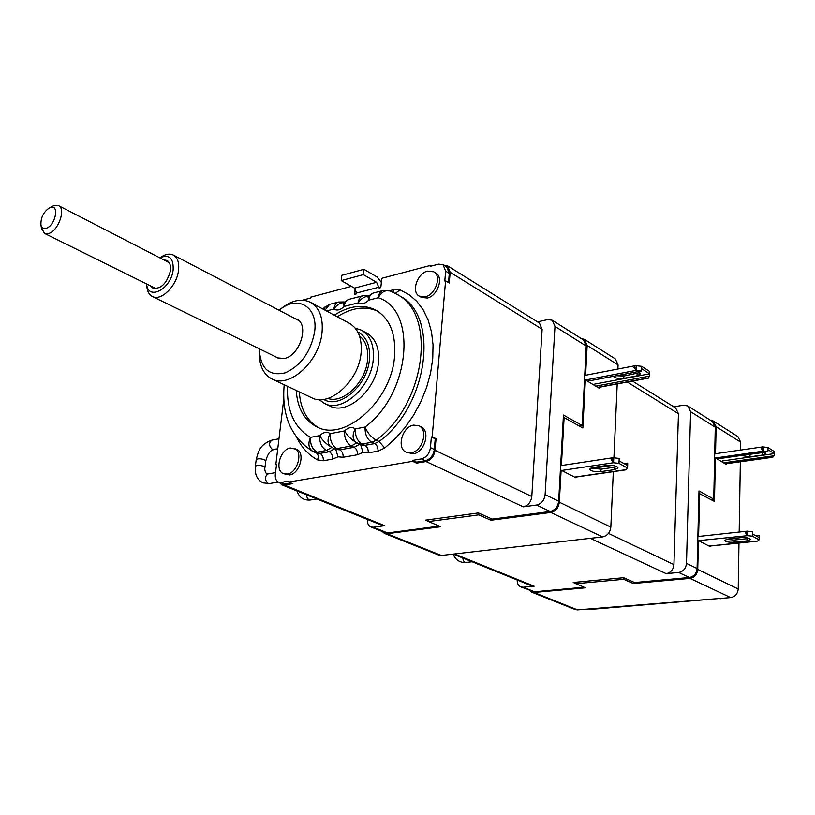 <?xml version="1.0" encoding="UTF-8"?>
<svg xmlns="http://www.w3.org/2000/svg" width="815" height="815" viewBox="0 0 815 815"><rect width="100%" height="100%" fill="white"/><g stroke="black" fill="none" stroke-linecap="round" stroke-linejoin="round"><path stroke-width="1.22" d="M641.67 366.322L649.728 371.497L649.647 373.81L641.578 368.645L641.67 366.322L635.578 365.629L633.989 367.392L636.281 370.346L641.486 370.978L587.503 381.196M595.755 386.137L649.555 376.112L649.647 373.81L594.695 384.099L594.624 385.464M613.298 376.316C615.244 378.221 618.738 378.894 623.781 378.323L637.035 375.837L640.437 373.841L637.788 371.671M616.374 375.725L623.883 376.041L639.724 372.618M382.215 531.492L384.527 533.438L386.993 533.723L440.834 526.735L428.547 521.559L478.762 514.876L490.885 520.245L550.808 512.472C555.677 511.29 558.509 507.867 559.314 502.203L561.127 470.194L576.011 477.804L576.052 477.06M560.649 465.65L563.308 417.728L564.112 417.586L561.423 465.059L562.136 465.426M564.112 417.586L582.847 428.018L585.364 379.912L584.498 380.075L582.185 425.522L563.45 415.059L563.308 417.728M599.433 387.217L599.382 388.307L585.364 379.912M585.812 375.195L584.549 375.44M581.207 338.51L584.416 339.356L587.157 345.448L585.608 375.073M559.314 502.203L610.832 527.122L613.308 471.661M613.919 457.806L617.21 383.926M617.882 369.032L618.065 364.896L615.305 358.906L584.416 339.356M561.667 470.469L613.552 462.737L613.777 457.786L612.962 457.735L611.158 459.67L613.552 462.737L618.972 463.368L627.55 468.024L626.745 469.012M614.541 469.623L617.984 467.942C616.782 465.885 613.053 465.059 606.788 465.467L593.086 467.504L589.754 469.134C590.957 471.182 594.675 472.007 600.889 471.61L614.541 469.623L614.653 467.178L601.001 469.185L591.007 468.024M616.853 466.618L614.653 467.178M618.972 463.368L619.084 460.893L627.642 465.559L627.55 468.024M635.578 365.629L584.65 375.42L584.498 380.075M579.261 426.021L582.185 425.522M586.23 346.039L554.984 326.397L552.264 320.214L583.489 339.957L586.23 346.039L584.742 375.246M612.962 457.724L560.639 465.65L558.672 501.215L545.113 494.644L554.984 326.397M561.423 465.059L560.669 465.171M558.672 501.215C557.878 506.859 555.046 510.292 550.176 511.484L492.311 519.124L478.415 512.951L425.481 520.143L428.558 521.447M561.127 470.194L560.394 470.306M490.885 520.245L491.007 518.554M367.443 519.44L367.433 519.593C367.198 523.291 368.339 525.746 370.856 526.959L385.118 532.664L387.594 532.949L373.341 527.234L384.711 525.695L382.164 525.4L281.776 484.803L284.343 485.047L384.711 525.695M439.356 526.113L387.594 532.949M283.814 398.922L275.827 464.611L276.468 464.886M550.176 511.484L536.545 505.045L523.312 506.849L426.062 461.555L416.516 463.134L416.597 462.156L425.338 460.699C430.31 459.283 433.305 455.544 434.314 449.473L435.22 438.827L436.035 438.674L435.047 450.318L531.798 496.508L542.128 329.229L539.408 323.046L447.557 265.822L443.839 265.14M426.062 461.555C431.043 460.139 434.038 456.39 435.047 450.318M448.515 282.581L449.299 273.382L446.691 266.923L443.034 264.651L445.642 271.12L444.796 280.992L445.581 280.788L432.184 436.809L431.369 436.952L430.452 447.629C429.434 453.711 426.439 457.47 421.457 458.896L412.706 460.363L412.624 461.341L288.663 482.052L292.636 483.672L284.343 485.047M279.28 482.429L281.776 484.803M275.827 464.611L276.519 464.489L275.317 474.391C274.981 478.324 276.071 480.911 278.587 482.144L285.148 484.018L291.067 483.03M542.128 329.229L450.165 272.271L447.557 265.822M450.165 272.271L449.259 283.029L445.581 280.788M146.761 285.464L146.945 287.573C147.596 291.984 149.41 294.959 152.395 296.497C160.942 301.448 176.57 286.228 178.454 270.896C179.443 262.96 177.731 257.672 173.31 255.044C170.294 253.567 166.82 253.873 162.888 255.971L161.136 257.051M146.618 283.966L146.659 284.292C148.096 300.98 170.844 289.193 173.126 270.254C173.748 258.263 169.398 254.076 160.086 257.693L159.822 257.846M163.774 259.883L166.943 260.464C169.907 262.216 171.048 265.761 170.376 271.079C166.78 283.549 160.983 289.233 152.976 288.153L150.612 285.933M41.422 227.986L44.509 233.396L49.032 233.385C58.619 230.451 66.066 208.589 58.537 205.614L53.831 205.635L52.384 206.327M46.465 228.21C55.858 225.134 59.577 203.343 50.051 207.55L49.725 207.682C43.521 211.839 40.597 217.636 40.944 225.072C41.748 228.098 43.582 229.147 46.465 228.21M443.034 264.651L438.582 264.131L430.157 266.362L430.238 265.466L381.777 278.312L380.941 286.523L379.118 288.082L376.591 282.296L363.358 274.624L341.23 280.594L354.525 288.113L356.654 292.911L354.892 294.398L355.045 288.49M381.359 282.397L377.131 277.019L363.918 269.317L341.821 275.327L341.23 280.594M356.644 293.013L378.72 287.247L380.024 288.001M351.428 286.36L310.505 297.22L310.403 298.066L302.457 300.195M537.513 321.864L547.761 319.562L552.264 320.214M430.238 265.466L431.227 266.077M288.663 482.052L288.775 481.125L281.165 482.399L285.148 484.018M278.587 482.144L281.165 482.399M419.277 296.14L421.345 297.363L427.305 298.035C437.614 296.049 443.981 277.263 435.801 273.066L433.753 271.813L427.569 271.11C417.239 273.269 411.005 292.014 419.277 296.14L425.236 296.813C435.546 294.826 441.934 276.01 433.753 271.813M406.206 452.203L413.297 453.802C424.676 452.539 430.819 430.758 420.978 426.805L418.829 425.746L413.633 425.124C402.243 426.581 396.243 448.321 406.206 452.203L411.137 452.794C422.516 451.52 428.68 429.709 418.829 425.746M283.528 473.678L289.498 474.951C299.798 473.851 305.625 452.457 296.528 449.33L290.374 447.995C280.075 449.269 274.349 470.601 283.528 473.678L287.288 474.045C297.587 472.924 303.435 451.5 294.337 448.382M316.057 305.34L310.647 302.426M363.358 274.624L363.918 269.317M432.184 436.809L436.035 438.674M431.369 436.952L435.22 438.827M412.706 460.363L416.597 462.156M412.624 461.341L416.516 463.134M523.312 506.849C528.14 505.636 530.962 502.183 531.798 496.508M370.856 526.959L373.341 527.234M536.545 505.045C541.435 503.823 544.288 500.349 545.113 494.644M386.993 533.723L441.394 555.463L438.949 555.158L384.527 533.438M441.394 555.463L602.601 536.912C607.369 535.822 610.109 532.562 610.832 527.122M428.547 521.559L428.71 519.705M478.762 514.876L478.894 513.165M529.322 590.315L531.625 592.138L534.008 592.474L585.588 587.819L575.869 583.723L623.72 579.292L633.255 583.509L689.979 578.395C694.553 577.478 697.141 574.494 697.732 569.42L698.475 540.651L697.772 540.722L697.09 568.503C696.509 573.566 693.932 576.562 689.358 577.489L634.569 582.552L623.648 577.692L573.21 582.491L575.869 583.611M584.141 587.207L534.569 591.792L523.22 587.238L534.141 586.199L531.686 585.863L453.181 554.108M689.358 577.489L678.701 572.456L666.191 573.648C670.745 572.711 673.322 569.705 673.934 564.622L678.447 413.725L675.655 407.979L632.491 381.094M699.708 493.248L698.598 536.025L697.885 536.107L698.944 493.35L714.449 501.459L715.427 457.938L714.623 458.061L713.746 499.167L699.005 490.936L698.944 493.35M633.255 583.509L633.316 581.991M517.23 580.015L517.219 580.117C517.138 583.469 518.34 585.741 520.816 586.912L534.569 591.792M710.262 420.143L713.339 421.039L716.13 426.693L715.529 453.558L714.714 453.68L714.623 458.061M710.965 499.524L713.746 499.167M715.275 427.192L690.6 411.697L687.809 405.962L712.483 421.549L715.275 427.192L714.714 453.68M697.885 536.107L697.772 540.722M690.6 411.697L686.495 563.379C685.894 568.483 683.296 571.509 678.701 572.456M698.475 540.651L747.691 535.659L747.752 531.217L747.202 531.166L745.593 532.959L747.691 535.659L752.449 536.199L759.132 539.825L757.838 540.834M698.893 540.865L710.15 546.62L710.16 546.05M698.598 536.025L699.27 536.382M726.542 463.704L726.522 464.581L715.427 457.938M697.732 569.42L738.217 589L738.981 543.055M739.174 532.042L740.346 461.779M740.54 450.094L740.672 442.138L737.881 436.575L713.339 421.039M746.998 540.885L750.544 539.489C749.556 538.002 746.357 537.391 740.947 537.635L728.08 539.01L724.637 540.355C725.615 541.843 728.804 542.464 734.172 542.22L746.998 540.885L747.029 538.684L734.213 540.039L726.175 539.347M749.036 538.318L747.029 538.684M752.449 536.199L752.479 533.978L759.152 537.625L759.132 539.825M755.77 535.781L759.183 535.414L759.152 537.625M752.479 533.978L752.51 531.757L747.752 531.217M745.593 532.959L747.722 533.438M767.903 447.486L774.25 451.551L774.23 453.639L767.883 449.585L767.903 447.486L762.697 446.885L761.261 448.535L763.278 451.143L767.862 451.683L767.883 449.585M723.588 462.828L774.209 455.738L774.23 453.639L722.528 460.933L722.406 462.115M741.12 455.493L749.994 456.818L762.453 455.055L765.937 453.385L764.664 452.142M745.745 454.831L765 452.305M774.209 455.738L772.915 456.92M761.261 448.535L763.298 449.045L763.329 446.946M763.298 449.045L763.278 451.143L715.478 457.969M722.498 462.176L722.528 460.933M767.862 451.683L717.057 458.916M534.008 592.474L577.529 609.875L575.186 609.528L531.625 592.138M577.529 609.875L730.698 597.599C735.181 596.753 737.687 593.88 738.217 589M575.869 583.723L575.95 582.226M623.72 579.292L623.781 577.754M722.457 598.251L591.283 609.345L588.827 608.968M520.816 586.912L523.22 587.238M673.801 406.828L683.51 405.177L687.809 405.962M360.678 444.735L363.001 452.417L357.469 454.76C357.591 451.194 356.481 448.698 354.128 447.282L359.588 444.236M357.469 454.76L343.146 457.276L338.011 456.818L335.76 449.299M287.501 386.31C286.686 410.78 294.327 427.804 310.403 437.39L319.684 435.638C319.409 442.708 321.65 447.659 326.407 450.481L331.817 447.415M296.232 390.446C297.444 408.447 304.423 420.652 317.157 427.06C344.959 442.097 391.648 400.532 394.552 356.308C396.029 334.018 389.876 318.665 376.102 310.25C363.398 303.842 349.462 305.472 334.282 315.161M331.135 446.966C326.265 444.165 322.455 440.385 319.684 435.638C323.494 432.072 326.998 431.41 330.197 433.641L344.531 430.931C348.423 427.315 352.019 426.632 355.33 428.884L365.069 427.05C410.607 393.564 417.698 309.873 378.231 297.73L368.716 300.154C364.896 303.832 361.371 304.728 358.172 302.854L344.164 306.43C340.415 310.046 336.992 310.923 333.885 309.058C334.405 305.268 335.933 302.925 338.459 302.049L338.755 301.978M326.469 310.953L333.885 309.058C337.023 304.453 340.802 302.304 345.224 302.61M369.725 296.375C365.252 295.957 361.402 298.117 358.172 302.854C358.671 299.013 360.179 296.66 362.695 295.784L348.728 299.4C346.202 300.277 344.684 302.62 344.164 306.43L343.431 302.538M343.207 302.834L349.024 299.319M368.431 295.682L362.981 295.713M363.001 452.417L368.278 452.865C368.39 449.279 367.28 446.773 364.926 445.336L362.084 444.043L358.213 443.615L355.483 441.903C352.365 438.694 352.314 434.354 355.33 428.884C355.096 436.096 357.347 441.139 362.084 444.043L371.823 442.28L376.275 440.171C425.98 403.904 437.023 313.347 396.538 294.103L390.09 290.996C385.413 289.773 381.461 292.014 378.231 297.73C378.72 293.858 380.208 291.485 382.704 290.609L373.219 293.064C370.713 293.94 369.215 296.303 368.716 300.154L367.871 296.232M367.647 296.538L373.514 292.982M343.146 457.276C343.268 453.731 342.157 451.265 339.794 449.849L336.941 448.576L333.274 448.189L330.36 446.355C327.335 443.177 327.284 438.939 330.197 433.641C329.943 440.762 332.184 445.734 336.941 448.576L351.275 445.988C346.528 443.115 344.276 438.093 344.531 430.931C347.424 435.77 351.306 439.611 356.196 442.443M377.61 311.147C365.181 305.656 351.744 307.53 337.278 316.77M299.309 391.903C300.44 409.028 306.909 420.968 318.696 427.712M319.083 399.595L324.523 403.466L329.861 405.992C347.353 415.681 376.571 389.774 378.496 362.135C379.495 347.995 375.562 338.276 366.699 332.999L361.503 330.197L355.197 328.129M324.523 403.466C342.005 413.164 371.294 387.125 373.26 359.405C374.279 345.214 370.356 335.485 361.503 330.197M323.698 399.37C339.59 409.527 367.606 385.424 369.46 359.323C370.407 345.713 366.505 336.595 357.765 331.98M327.844 398.423C343.125 404.108 365.874 382.225 367.545 359.751C368.421 348.83 365.731 340.874 359.456 335.872M259.465 350.531L259.343 354.851C259.771 366.75 263.968 374.788 271.955 378.955L311.727 397.771C329.331 407.551 358.997 381.012 361.086 352.864C362.166 338.459 358.254 328.588 349.329 323.26L310.586 302.396C302.487 298.463 293.522 299.869 283.691 306.603L280.34 309.221M271.955 378.955C289.478 388.745 319.602 361.269 322.037 332.479C323.29 317.748 319.48 307.713 310.586 302.396M259.506 348.891L259.476 351.387C261.106 369.185 269.663 376.336 285.128 372.863C301 365.64 310.841 351.876 314.661 331.593C318.023 307.438 298.799 295.203 280.981 308.753L279.046 310.22M294.867 318.482L296.823 319.225C309.629 324.615 299.818 355.829 284.374 358.488L277.314 357.877L275.531 356.736M313.958 304.209L312.451 303.037M624.127 463.643L627.744 463.103L627.642 465.559M619.084 460.893L619.186 458.417L613.777 457.786M611.158 459.67L613.664 460.261M612.157 465.416L591.894 468.411M641.486 370.978L641.578 368.645M633.989 367.392L636.383 368.023L636.281 370.346L585.506 379.994M636.383 368.023L636.474 365.701M649.555 376.112L648.669 377.355M637.126 373.535L637.035 375.837M623.883 376.041L623.781 378.323M587.157 345.448L618.065 364.896M574.626 477.101L626.256 469.613M600.889 471.61L601.001 469.185M354.505 293.431L355.911 294.215M378.731 287.155L380.157 287.919M296.833 437.706C301.733 447.598 308.61 454.984 317.463 459.884C318.736 456.777 318.38 454.485 316.393 453.008M338.011 456.818L332.622 459.12L323.331 460.75L317.463 459.884M368.278 452.865L378.017 451.153C378.129 447.557 377.009 445.031 374.666 443.594L379.118 441.486C428.772 405.32 439.733 314.926 399.258 295.672L396.538 294.103M389.478 290.782L393.879 289.641L399.992 289.875L408.906 294.561L416.71 301.265L423.199 309.863L428.181 320.163L431.502 331.939L433.04 344.898L432.734 358.712L430.585 373.026L426.612 387.441L420.917 401.591L413.663 415.069L405.045 427.518L395.306 438.592L384.7 448.026L378.017 451.153M376.591 282.296L354.525 288.113M445.642 271.12L449.299 273.382M430.452 447.629L434.314 449.473M421.457 458.896L425.338 460.699M550.808 512.472L602.601 536.912M454.505 553.956L534.141 586.199M666.191 573.648L590.315 538.318M697.09 568.503L686.495 563.379M716.13 426.693L740.672 442.138M709.06 546.06L757.604 541.017M734.172 542.22L734.213 540.039M762.483 452.977L762.453 455.055M750.024 454.75L749.994 456.818M725.146 463.755L772.691 457.123M689.979 578.395L730.698 597.599M720.246 598.811L719.564 598.485M591.283 609.345L590.111 608.866M678.447 413.725L627.306 382.052M608.479 533.387L673.934 564.622M393.879 289.641L392.973 292.239M399.992 289.875L395.316 293.42M384.7 448.026L379.118 441.486L376.275 440.171C371.283 437.36 367.545 432.989 365.069 427.05C364.845 434.283 367.096 439.366 371.823 442.28L374.666 443.594L364.926 445.336L361.065 444.909L358.213 443.615M333.274 448.189L336.137 449.462L339.794 449.849L354.128 447.282L351.275 445.988L356.817 442.861M332.622 459.12C332.754 455.595 331.634 453.14 329.28 451.744L334.588 448.78M323.331 460.75C323.474 457.246 322.363 454.801 320 453.415L329.28 451.744L326.407 450.481L317.127 452.152L320 453.415L316.088 452.855M313.215 451.602L317.127 452.152C312.359 449.36 310.118 444.43 310.403 437.39C307.826 443.768 308.6 448.423 312.716 451.357L313.215 451.602M324.39 309.832L325.114 306.623M325.002 310.158L329.708 304.311M390.09 290.996L382.999 290.537M306.491 494.797C306.827 498.199 308.162 499.941 310.484 500.013C303.842 500.655 299.329 497.629 296.945 490.936M277.742 448.861L272.353 449.422C268.818 445.948 268.685 442.851 271.945 440.131L278.974 438.786M264.967 467.413L265.772 460.903L264.427 459.67C260.372 458.488 257.632 458.488 256.185 459.68L256.185 459.752M255.36 466.262C254.616 474.503 257.214 480.055 263.153 482.908L268.176 483.387C264.569 479.872 264.478 476.734 267.88 473.963L266.77 473.882C265.374 473.026 264.294 469.032 264.957 467.474L263.612 466.262C259.547 465.08 256.796 465.08 255.36 466.262L256.185 459.68C258.386 451.581 259.455 444.654 271.945 440.131M462.818 558.01C463.144 560.852 464.163 562.34 465.874 562.472C459.813 562.819 455.565 560.027 453.14 554.118M597.721 387.319L648.251 377.936M298.565 320.417L173.31 255.044M279.28 358.569L152.395 296.497M146.659 284.292L146.945 287.573M160.086 257.693L162.888 255.971M156.154 288.683L44.509 233.396M169.265 262.715L58.537 205.614M40.944 225.072L41.616 229.137M49.725 207.682L53.383 205.818M697.874 536.525L747.202 531.166M757.716 541.109L709.223 546.142M725.33 463.867L772.824 457.246M762.697 446.885L714.704 453.823M624.27 375.97L622.13 374.635M284.201 384.751C281.47 415.273 290.975 437.472 312.716 451.357L316.495 453.048M344.062 301.927L338.459 302.049L329.413 304.392L322.567 308.844M280.981 308.753L283.691 306.603M259.476 351.387L259.343 354.851M310.484 500.013L316.923 499.014M265.782 460.842C267.575 454.2 270.223 450.451 273.738 449.605M269.592 483.54L278.384 482.062M267.88 473.963L275.531 472.639M465.874 562.472L472.15 561.78M626.501 469.746L574.881 477.223M612.279 460.281L612.819 460.383M598.006 387.482L648.506 378.119M634.987 368.034L635.608 368.166"/></g></svg>
